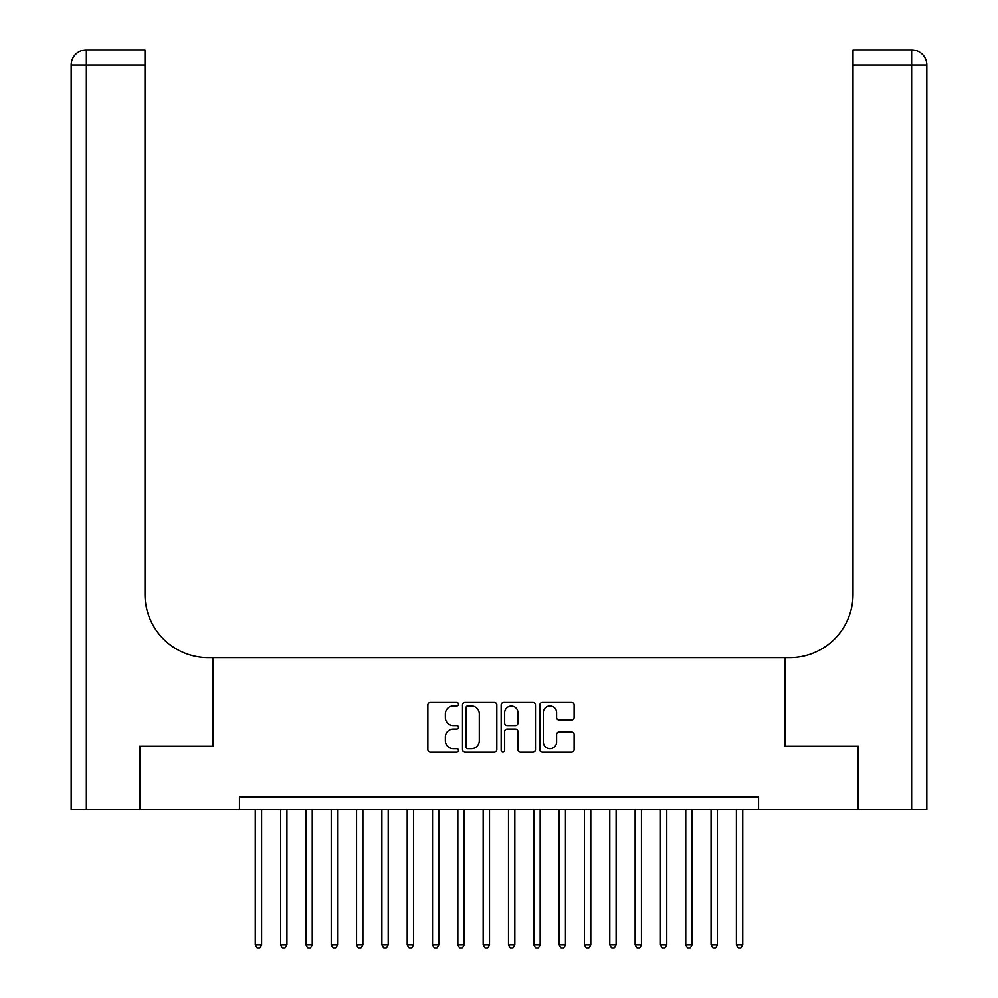 <?xml version="1.0" encoding="UTF-8"?>
<svg xmlns="http://www.w3.org/2000/svg" width="998" height="998" viewBox="0 0 998 998"><rect width="100%" height="100%" fill="white"/><g stroke="black" fill="none" stroke-linecap="round" stroke-linejoin="round"><path stroke-width="1.5" d="M458.481 704.164A1.734 1.734 0 0 0 456.747 702.43L430.338 702.43A2.483 2.483 0 0 0 427.855 704.912L427.855 749.66A2.483 2.483 0 0 0 430.338 752.143L456.747 752.143A1.734 1.734 0 0 0 458.481 750.396A1.734 1.734 0 0 0 456.747 748.662L453.329 748.662A7.959 7.959 0 0 1 445.37 740.703L445.37 736.973A7.959 7.959 0 0 1 453.329 729.027L456.747 729.027A1.734 1.734 0 0 0 458.481 727.28A1.734 1.734 0 0 0 456.747 725.546L453.329 725.546A7.959 7.959 0 0 1 445.37 717.587L445.37 713.857A7.959 7.959 0 0 1 453.329 705.91L456.747 705.91A1.734 1.734 0 0 0 458.481 704.164M571.642 719.957A2.483 2.483 0 0 0 574.124 717.462L574.124 704.912A2.483 2.483 0 0 0 571.642 702.43L542.313 702.43A2.483 2.483 0 0 0 539.831 704.912L539.831 749.66A2.483 2.483 0 0 0 542.313 752.143L571.642 752.143A2.483 2.483 0 0 0 574.124 749.66L574.124 734.491A2.483 2.483 0 0 0 571.642 732.008L559.092 732.008A2.483 2.483 0 0 0 556.61 734.491L556.61 742.013A6.649 6.649 0 0 1 549.96 748.662A6.649 6.649 0 0 1 543.311 742.013L543.311 712.56A6.649 6.649 0 0 1 549.96 705.91A6.649 6.649 0 0 1 556.61 712.56L556.61 717.462A2.483 2.483 0 0 0 559.092 719.957L571.642 719.957M239.445 809.59L140.044 809.59L140.044 746.279L212.848 746.279L212.848 657.645L785.152 657.645L785.152 746.279L857.956 746.279L857.956 809.59L758.555 809.59L758.555 796.928L239.445 796.928L239.445 809.59L758.555 809.59M496.829 704.912A2.483 2.483 0 0 0 494.334 702.43L465.006 702.43A2.483 2.483 0 0 0 462.523 704.912L462.523 749.66A2.483 2.483 0 0 0 465.006 752.143L494.334 752.143A2.483 2.483 0 0 0 496.829 749.66L496.829 704.912M503.666 702.43L532.994 702.43A2.483 2.483 0 0 1 535.477 704.912L535.477 749.66A2.483 2.483 0 0 1 532.994 752.143L520.445 752.143A2.483 2.483 0 0 1 517.95 749.66L517.95 731.509A2.483 2.483 0 0 0 515.467 729.027L507.146 729.027A2.483 2.483 0 0 0 504.651 731.509L504.651 750.396A1.734 1.734 0 0 1 502.917 752.143A1.734 1.734 0 0 1 501.171 750.396L501.171 704.912A2.483 2.483 0 0 1 503.666 702.43M467.738 705.91A1.734 1.734 0 0 0 466.004 707.644L466.004 746.916A1.734 1.734 0 0 0 467.738 748.662L471.343 748.662A7.959 7.959 0 0 0 479.302 740.703L479.302 713.857A7.959 7.959 0 0 0 471.343 705.91L467.738 705.91M517.95 712.684A6.649 6.649 0 0 0 511.3 706.035A6.649 6.649 0 0 0 504.651 712.684L504.651 723.063A2.483 2.483 0 0 0 507.146 725.546L515.467 725.546A2.483 2.483 0 0 0 517.95 723.063L517.95 712.684M255.263 809.59L255.263 944.807L261.601 944.807L261.601 809.59M261.601 944.807L259.705 948.1L257.172 948.1L255.263 944.807M139.283 746.279L212.599 746.279L212.599 657.645L208.295 657.645A63.311 63.311 0 0 1 144.984 594.346L144.984 65.095L86.364 65.095L86.364 809.59L139.283 809.59L139.283 746.279M86.364 809.59L71.17 809.59L71.17 65.095A15.195 15.195 0 0 1 86.364 49.9L144.984 49.9L144.984 65.095M144.984 49.9L86.364 49.9A15.195 15.195 0 0 0 71.17 65.095L86.364 65.095L86.364 49.9M208.295 657.645A63.311 63.311 0 0 1 144.984 594.346M926.83 809.59L926.83 65.095L926.83 809.59L858.717 809.59L858.717 746.279L785.401 746.279L785.401 657.645L789.705 657.645A63.311 63.311 0 0 0 853.016 594.346L853.016 49.9L911.636 49.9L853.016 49.9M911.636 809.59L911.636 49.9A15.195 15.195 0 0 1 926.83 65.095L926.83 657.645M789.705 657.645A63.311 63.311 0 0 0 853.016 594.346M280.588 809.59L280.588 944.807L286.925 944.807L286.925 809.59M286.925 944.807L285.016 948.1L282.484 948.1L280.588 944.807M305.912 809.59L305.912 944.807L312.249 944.807L312.249 809.59M312.249 944.807L310.341 948.1L307.808 948.1L305.912 944.807M331.236 809.59L331.236 944.807L337.561 944.807L337.561 809.59M337.561 944.807L335.665 948.1L333.132 948.1L331.236 944.807M356.56 809.59L356.56 944.807L362.885 944.807L362.885 809.59M362.885 944.807L360.989 948.1L358.457 948.1L356.56 944.807M381.885 809.59L381.885 944.807L388.21 944.807L388.21 809.59M388.21 944.807L386.313 948.1L383.781 948.1L381.885 944.807M407.209 809.59L407.209 944.807L413.534 944.807L413.534 809.59M413.534 944.807L411.638 948.1L409.105 948.1L407.209 944.807M432.533 809.59L432.533 944.807L438.858 944.807L438.858 809.59M438.858 944.807L436.962 948.1L434.429 948.1L432.533 944.807M457.845 809.59L457.845 944.807L464.182 944.807L464.182 809.59M464.182 944.807L462.286 948.1L459.754 948.1L457.845 944.807M483.169 809.59L483.169 944.807L489.507 944.807L489.507 809.59M489.507 944.807L487.61 948.1L485.078 948.1L483.169 944.807M508.493 809.59L508.493 944.807L514.831 944.807L514.831 809.59M514.831 944.807L512.922 948.1L510.39 948.1L508.493 944.807M533.818 809.59L533.818 944.807L540.155 944.807L540.155 809.59M540.155 944.807L538.246 948.1L535.714 948.1L533.818 944.807M559.142 809.59L559.142 944.807L565.467 944.807L565.467 809.59M565.467 944.807L563.571 948.1L561.038 948.1L559.142 944.807M584.466 809.59L584.466 944.807L590.791 944.807L590.791 809.59M590.791 944.807L588.895 948.1L586.362 948.1L584.466 944.807M609.79 809.59L609.79 944.807L616.115 944.807L616.115 809.59M616.115 944.807L614.219 948.1L611.687 948.1L609.79 944.807M635.115 809.59L635.115 944.807L641.44 944.807L641.44 809.59M641.44 944.807L639.543 948.1L637.011 948.1L635.115 944.807M660.439 809.59L660.439 944.807L666.764 944.807L666.764 809.59M666.764 944.807L664.868 948.1L662.335 948.1L660.439 944.807M685.751 809.59L685.751 944.807L692.088 944.807L692.088 809.59M692.088 944.807L690.192 948.1L687.659 948.1L685.751 944.807M711.075 809.59L711.075 944.807L717.412 944.807L717.412 809.59M717.412 944.807L715.516 948.1L712.984 948.1L711.075 944.807M736.399 809.59L736.399 944.807L742.737 944.807L742.737 809.59M742.737 944.807L740.828 948.1L738.295 948.1L736.399 944.807M926.83 65.095L853.016 65.095"/></g></svg>
